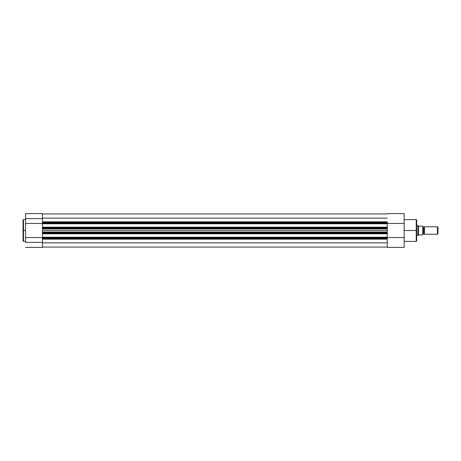 <?xml version="1.0" encoding="UTF-8"?>
<svg xmlns="http://www.w3.org/2000/svg" width="461" height="461" viewBox="0 0 461 461"><rect width="100%" height="100%" fill="white"/><g stroke="black" fill="none" stroke-linecap="round" stroke-linejoin="round"><path stroke-width="0.69" d="M23.488 241.391L23.05 240.953L23.05 220.047L23.05 230.5L23.488 230.5L23.488 219.609L23.488 230.5L25.551 230.5L23.488 230.5L23.488 241.391L25.551 241.391M25.551 247.396L42.452 247.396L42.452 242.388L25.551 242.388L25.551 223.458L42.452 223.458L25.551 223.458L25.551 218.612L25.551 242.388L42.452 242.388L42.452 247.396L25.551 247.396M42.452 238.717L42.452 242.388L42.452 238.637L387.263 238.637L387.263 237.524L25.551 237.542L42.452 237.542L42.452 238.009L387.263 238.009L387.263 233.802L387.263 237.213L42.452 237.213L42.452 233.001L42.452 233.491L387.263 233.491L387.263 233.001L42.452 233.001L42.452 232.033L387.263 232.033L387.263 228.621L387.263 228.967L42.452 228.967L42.452 230.5L387.263 230.5L387.263 228.967L42.452 228.967L42.452 228.621L387.263 228.621L387.263 227.509L42.452 227.509L42.452 227.999L387.263 227.999L387.263 222.991L42.452 222.991L42.452 223.476L387.263 223.476L387.263 222.375L42.452 222.363L42.452 218.612L25.551 218.612L25.551 213.61L25.551 218.612L42.452 218.612L42.452 222.283M23.488 219.609L23.488 241.391L23.05 220.047L23.488 219.609L25.551 219.609M42.452 213.61L42.452 218.612L42.452 213.604L25.551 213.604M23.05 230.5L23.05 240.953L23.05 230.5M42.452 238.948L387.263 238.948L42.452 238.948M387.263 239.167L42.452 239.167L387.263 239.167M42.452 247.084L387.263 247.084L42.452 247.084M387.263 242.861L42.452 242.861L387.263 242.861M42.452 238.637L387.263 238.637L387.263 238.009L42.452 238.009L42.452 238.637L42.452 233.491L387.263 233.491L387.263 233.802L42.452 233.802L387.263 233.802L387.263 232.033L387.263 232.379L42.452 232.379L387.263 232.379L387.263 233.001L42.452 233.001L42.452 232.033L387.263 232.033L387.263 230.5L42.452 230.5L42.452 232.033L42.452 223.787L42.452 227.509L387.263 227.509L387.263 227.198L42.452 227.198L387.263 227.198L387.263 223.787L42.452 223.787L42.452 222.363L42.452 222.991L387.263 222.991L387.263 222.363L42.452 222.363M42.452 221.833L387.263 221.833L42.452 221.833M387.263 218.145L42.452 218.145L387.263 218.145M387.263 213.939L42.452 213.939L387.263 213.939M387.263 227.999L42.452 227.999L42.452 228.621L387.263 228.621L387.263 227.999M387.263 237.213L42.452 237.213L42.452 237.524L387.263 237.524L387.263 237.213M387.263 238.637L387.263 247.396L404.159 247.396L404.159 213.604L404.159 223.458L42.452 223.476L42.452 223.787L387.263 223.787L387.263 223.476L404.159 223.458L404.159 247.396L387.263 247.396L387.263 238.884M416.237 230.5L416.237 219.609L416.237 230.5L416.675 230.5L416.675 220.047L416.675 240.953L416.237 241.391L416.237 219.609L416.675 220.047L416.675 230.5L404.159 230.5L416.237 230.5L416.237 241.391L416.237 230.5M404.159 237.542L387.263 237.542L404.159 237.542M416.675 230.5L416.675 240.953L416.675 230.5M424.495 226.743A0.841 0.841 0 0 1 423.711 227.279A0.841 0.841 0 0 0 424.495 226.743L424.495 234.257A0.841 0.841 0 0 0 423.711 233.721A0.841 0.841 0 0 1 424.495 234.257L437.443 234.257L424.495 234.257L424.495 226.743L437.443 226.743L437.95 227.256L437.443 226.743L437.443 234.257L437.95 233.744L437.443 234.257L437.443 226.743L424.495 226.743M423.711 233.721L423.711 227.279L423.711 233.721A0.841 0.841 0 0 0 422.933 234.257A0.841 0.841 0 0 1 423.711 233.721M422.933 226.743A0.841 0.841 0 0 0 423.711 227.279A0.841 0.841 0 0 1 422.933 226.743M417.96 225.527L416.675 225.492L417.925 225.492L417.925 235.508L416.675 235.508L417.925 235.508L418.738 234.88L422.933 234.88L422.933 226.12L422.743 234.88L422.806 226.12L418.548 226.086L422.743 226.12L422.927 234.88M418.738 234.88L422.743 234.88M418.473 226.011L418.473 234.989L418.473 226.011M417.925 225.492L417.925 235.508L418.548 234.914M437.95 233.744L437.95 227.256L437.95 233.744M416.237 219.609L404.159 219.609M416.237 241.391L404.159 241.391M404.159 213.604L387.263 213.604"/></g></svg>
